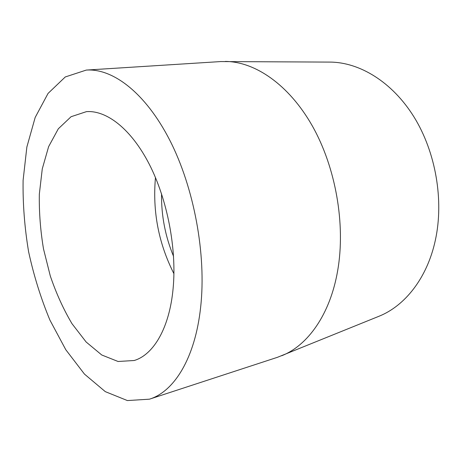 <?xml version="1.0" encoding="UTF-8"?>
<svg xmlns="http://www.w3.org/2000/svg" width="462" height="462" viewBox="0 0 462 462"><rect width="100%" height="100%" fill="white"/><g stroke="black" fill="none" stroke-linecap="round" stroke-linejoin="round"><path stroke-width="0.69" d="M149.451 399.18L277.506 357.288L378.811 316.331C404.793 306.035 427.194 278.159 435.348 240.234C444.08 200.41 435.764 152.125 414.021 116.984C392.192 81.838 359.5 62.231 329.995 62.093L220.726 61.567L86.267 70.08L65.269 76.958L48.054 93.422L35.181 117.44L26.865 147.02L23.1 180.324C22.748 203.811 24.584 227.627 28.609 251.761C33.807 275.675 40.922 298.475 49.948 320.16L65.777 349.705L84.459 374.099L105.307 391.643L127.397 400.566L149.451 399.18C174.047 391.649 195.247 358.275 200.675 306.883C206.45 254.498 194.086 187.67 169.768 140.194C145.391 92.637 112.647 68.203 86.267 70.08M281.716 355.746C307.732 345.501 330.174 314.541 337.676 270.611C345.743 224.509 335.77 167.354 312.295 125.872C288.738 84.355 254.741 61.533 225.213 61.44M161.544 193.792C161.244 215.483 165.252 236.342 173.562 256.381M155.469 177.57C152.437 211.377 158.587 243.416 173.926 273.695M173.123 288.375C176.859 248.845 167.388 199.526 149.266 164.201C131.098 128.846 106.555 110.112 86.423 111.648L71.079 116.707L58.316 128.794L48.626 146.627L42.273 168.867L39.334 194.161C39.027 212.11 40.413 230.353 43.503 248.903L50.294 275.976C56.237 293.399 63.473 309.315 72.003 323.706L86.14 342.007L101.75 354.989L118.076 361.486L134.205 360.504C153.494 354.752 169.519 328.107 173.123 288.375"/></g></svg>
